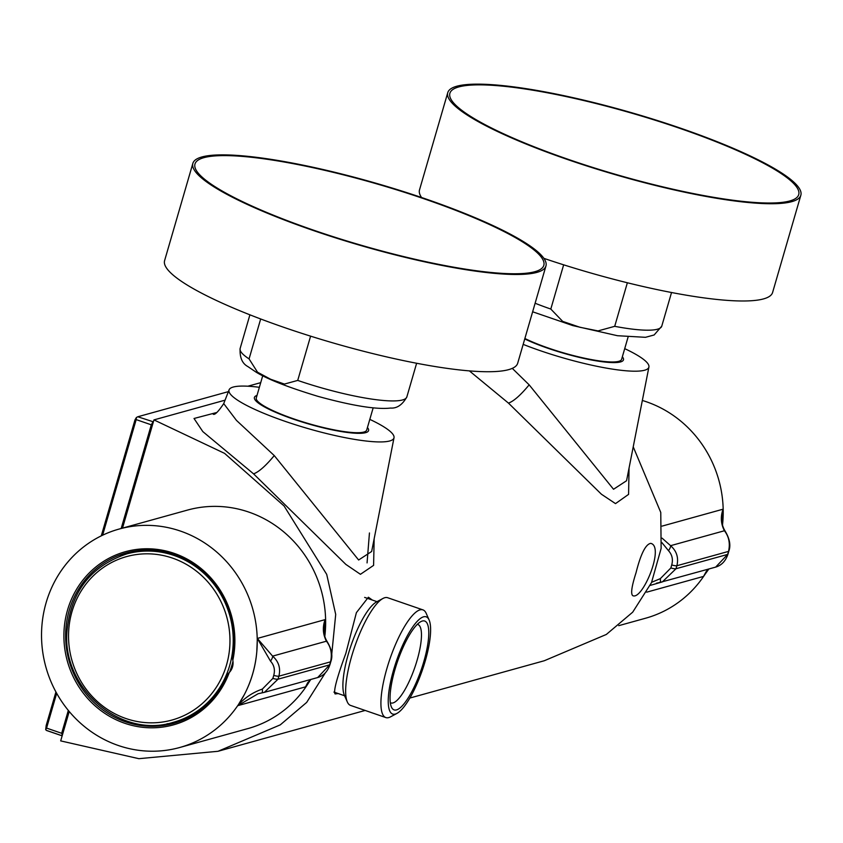 <?xml version="1.0" encoding="UTF-8"?>
<svg xmlns="http://www.w3.org/2000/svg" width="843" height="843" viewBox="0 0 843 843"><rect width="100%" height="100%" fill="white"/><g stroke="black" fill="none" stroke-linecap="round" stroke-linejoin="round"><path stroke-width="1.26" d="M225.06 400.162L153.942 419.898L224.575 453.365L284.102 506.011L326.705 574.368L335.704 614.431L331.668 655M325.43 672.703L306.673 702.419L280.276 724.864L218 751.292L138.853 758.679L60.685 740.892L69.221 711.503M409.856 698.046L544.283 660.743L606.338 634.452L632.703 612.166L651.502 582.629L661.133 548.403L660.764 512.449L633.23 446.853M629.057 468.023L628.583 494.377L615.506 503.619L601.449 494.251L508.477 403.123L469.382 370.888M374.155 538.761L373.597 565.368L360.435 574.304L345.862 564.41L253.574 473.861L202.815 431.595L194.016 418.486L216.756 412.501M372.311 600.037L368.402 597.234L356.399 612.64L345.851 653.336C336.852 677.898 333.27 691.429 335.082 693.947L338.191 693.557M636.012 572.818C640.722 554.041 645.633 544.22 650.733 543.356C664.948 546.412 642.387 600.774 632.724 595.632C630.606 593.841 631.702 586.233 636.012 572.818M229.096 389.824L223.722 403.607L236.462 420.394L274.26 455.578L358.633 560.005L371.658 551.48L394.018 437.738A85.881 14.963 -163.8 0 1 285.092 421.331A85.881 14.963 -163.8 0 1 229.096 389.824A85.881 14.963 -163.8 0 1 233.248 387.042A85.881 14.963 -163.8 0 1 259.37 387.295M369.814 419.382A85.881 14.963 -163.8 0 1 394.018 437.738M512.281 368.359L529.162 384.84L613.535 489.267L626.56 480.742L648.92 367A85.881 14.963 -163.8 0 1 523.166 344.376M624.716 348.644A85.881 14.963 -163.8 0 1 648.92 367M122.498 528.118L153.942 419.898M367.063 562.913L369.445 532.976M622.345 356.8A59.442 10.358 -163.8 0 1 622.06 361.352A59.442 10.358 -163.8 0 1 620.543 361.932A59.442 10.358 -163.8 0 1 524.746 338.939M620.1 360.836A56.671 9.874 -163.8 0 1 620.058 361.689A56.671 9.874 -163.8 0 1 619.89 362.09M613.578 361.953A56.671 9.874 -163.8 0 1 614.463 362.595M367.443 427.527A59.442 10.358 -163.8 0 1 367.158 432.09A59.442 10.358 -163.8 0 1 365.641 432.659A59.442 10.358 -163.8 0 1 305.84 423.133A59.442 10.358 -163.8 0 1 254.797 399.445A59.442 10.358 -163.8 0 1 256.999 395.451M256.24 401.236A56.671 9.874 -163.8 0 1 256.304 400.804A56.671 9.874 -163.8 0 1 256.736 400.067M365.188 431.574A56.671 9.874 -163.8 0 1 365.156 432.427A56.671 9.874 -163.8 0 1 364.987 432.828M260.55 404.577A56.671 9.874 -163.8 0 1 261.636 404.503M358.675 432.691A56.671 9.874 -163.8 0 1 359.55 433.334M261.151 404.956A55.564 9.684 -163.8 0 1 261.741 404.914M642.345 400.467A113.352 107.43 74.5 0 1 723.178 509.161A113.352 107.43 74.5 0 1 722.767 522.291A113.352 107.43 74.5 0 1 722.525 524.789L723.062 509.193L722.008 518.171C721.513 522.713 722.641 527.17 725.37 531.511L725.37 531.511A5.532 3.372 -34.8 0 0 724.422 530.753C720.849 523.903 720.396 516.717 723.062 509.193L662.103 526.106M708.984 568.962L706.423 571.196L703.536 576.412L707.804 569.784A113.352 107.43 74.5 0 1 645.664 618.204L618.751 625.664M651.65 582.302L660.343 578.635L670.849 567.982L671.723 564.958C673.23 559.478 672.145 554.715 668.478 550.658L661.776 542.47M662.071 538.14L670.596 545.684C676.708 551.08 678.794 557.76 676.876 565.737L676.002 568.74L662.366 581.902L650.227 585.4M646.729 592.165L703.536 576.412L708.858 568.993M659.921 582.429A5.532 1.064 -99.5 0 0 659.964 582.429L715.665 567.107L727.657 554.409L728.531 551.396C730.323 543.503 728.953 536.622 724.422 530.753L670.596 545.684A5.532 1.812 126.9 0 1 668.478 550.658M656.434 583.198L659.964 582.429A5.532 1.064 -99.5 0 0 660.343 578.635M258.106 693.736L261.973 692.872A5.532 1.064 -99.5 0 1 261.931 692.872L258.106 693.736L237.8 705.654L244.291 694.685A113.352 107.43 -105.5 0 0 256.809 651.597A113.352 107.43 -105.5 0 0 119.074 529.067A113.352 107.43 -105.5 0 0 45.87 667.013A113.352 107.43 -105.5 0 0 179.696 747.509A113.352 107.43 -105.5 0 0 237.684 705.686A113.352 107.43 -105.5 0 0 244.291 694.685C251.33 681.27 255.503 666.908 256.809 651.597L257.326 638.436L272.605 656.128C278.717 661.523 280.803 668.204 278.885 676.181L278.011 679.184L264.375 692.345L262.479 692.777M324.818 636.381A113.352 107.43 -105.5 0 0 248.927 512.122A113.352 107.43 -105.5 0 0 187.473 510.089L119.074 529.067M179.696 747.509L248.095 728.531A113.352 107.43 -105.5 0 0 306.083 686.697A113.352 107.43 -105.5 0 0 310.466 679.743M264.375 692.345L317.674 677.551L329.666 664.853L330.54 661.839C332.332 653.947 330.962 647.066 326.431 641.196C322.858 634.347 322.405 627.16 325.071 619.637L324.534 635.232M309.824 680.217L305.545 686.855L310.867 679.437M229.254 672.556A13.825 13.098 -105.5 0 0 232.816 660.29L232.436 657.424A88.462 83.847 -105.5 0 0 126.155 552.924A88.462 83.847 -105.5 0 0 69.021 660.596A88.462 83.847 -105.5 0 0 173.468 723.42A88.462 83.847 -105.5 0 0 227.568 674.179L229.254 672.556A89.853 85.154 74.5 0 1 85.691 696.139A89.853 85.154 74.5 0 1 127.83 551.069A89.853 85.154 74.5 0 1 232.816 660.29M130.265 551.902A88.462 83.847 -105.5 0 0 120.454 555.937M167.03 723.768A88.462 83.847 -105.5 0 0 177.515 722.177M270.487 661.102L257.326 638.436L325.071 619.637L324.018 628.615C323.522 633.167 324.65 637.614 327.379 641.955L327.379 641.955A5.532 3.372 -34.8 0 0 326.431 641.196L272.605 656.128A5.532 1.812 126.9 0 1 270.487 661.102C274.154 665.159 275.239 669.932 273.733 675.401L272.858 678.425L262.352 689.079C252.468 692.514 244.291 698.036 237.8 705.654L305.545 686.855L307.737 682.63M264.386 692.335L261.973 692.872A5.532 1.064 -99.5 0 0 262.352 689.079M229.528 672.261A87.356 82.793 -105.5 0 0 232.036 664.864A87.356 82.793 -105.5 0 0 232.974 661.365M160.202 551.037A87.356 82.793 -105.5 0 0 129.084 553.261L126.735 553.914C90.601 566.138 70.664 592.081 66.913 631.755C62.234 688.857 121.213 739.079 173.447 722.272A87.356 82.793 -105.5 0 0 229.686 665.517A87.356 82.793 -105.5 0 0 209.106 578.519A87.356 82.793 -105.5 0 0 126.735 553.914M173.447 722.272L175.808 721.619A87.356 82.793 -105.5 0 0 203.616 707.488M347.305 701.934L344.387 695.306A51.423 13.741 -71 0 1 347.327 657.635A51.423 13.741 -71 0 1 376.579 601.891L382.954 598.467A56.955 15.216 109 0 0 350.562 660.217A56.955 15.216 109 0 0 347.305 701.934A56.955 15.216 109 0 0 350.572 705.422L385.831 717.572A56.955 15.216 -71 0 1 389.993 658.773A56.955 15.216 -71 0 1 422.933 609.879A56.955 15.216 -71 0 1 426.2 613.367L429.119 619.995A51.423 13.741 109 0 0 396.431 660.986A51.423 13.741 109 0 0 396.927 713.41A51.423 13.741 109 0 0 426.179 657.666A51.423 13.741 109 0 0 429.119 619.995M396.927 713.41L390.551 716.835A56.955 15.216 -71 0 1 385.831 717.572M422.933 609.879L387.675 597.729A56.955 15.216 109 0 0 382.954 598.467M424.735 658.341A46.997 12.561 -71 0 1 406.716 700.185A46.997 12.561 -71 0 1 391.415 707.024A46.997 12.561 -71 0 1 397.548 661.376A46.997 12.561 -71 0 1 420.836 621.639A46.997 12.561 -71 0 1 424.735 658.341M390.32 702.672A41.465 11.085 109 0 0 390.878 702.936A41.465 11.085 109 0 0 417.896 657.435A41.465 11.085 109 0 0 417.896 624.515A41.465 11.085 109 0 0 417.296 624.378M447.759 92.646A183.848 32.023 -163.8 0 1 680.807 128.262A183.848 32.023 -163.8 0 1 800.85 195.228A183.848 32.023 -163.8 0 1 615.369 174.691A183.848 32.023 -163.8 0 1 447.759 92.646L419.508 189.896A183.848 32.023 16.2 0 0 421.574 197.515M543.872 258.348A183.848 32.023 16.2 0 0 772.599 292.479L800.85 195.228M680.132 128.452A181.635 31.634 -163.8 0 1 798.721 194.617A181.635 31.634 -163.8 0 1 615.474 174.322A181.635 31.634 -163.8 0 1 449.888 93.267A181.635 31.634 -163.8 0 1 680.132 128.452M535.115 303.248A86.808 15.121 16.2 0 0 550.806 309.054L563.651 264.828M627.361 282.763L614.705 326.325A86.808 15.121 16.2 0 0 661.755 326.178L671.534 292.521M550.806 309.054L562.671 321.383L579.995 327.284L598.014 330.92L614.705 326.325M628.077 337.074L621.618 359.308A57.503 10.021 -163.8 0 1 584.599 358.222A57.503 10.021 -163.8 0 1 524.873 338.486M56.671 693.304L46.565 728.089L61.676 733.294L68.325 710.417M121.181 528.487L151.297 424.819L136.187 419.614L102.604 535.21M228.39 391.626L137.799 416.758L153.373 421.837M260.719 382.648L247.895 386.21M152.91 421.974L151.297 424.819M61.676 733.294L62.329 735.244M137.799 416.758L136.387 417.496L136.187 419.614M46.565 728.089L45.691 729.669L46.481 730.46L61.676 735.686M136.387 417.496L134.954 419.972L101.286 535.853M45.691 729.669L46.175 725.517L55.933 691.955M373.175 407.812L366.705 430.046A57.503 10.021 -163.8 0 1 336.136 430.257A57.503 10.021 -163.8 0 1 256.272 397.959L262.731 375.725M310.593 336.146L297.727 380.414A86.808 15.121 16.2 0 0 406.853 396.916C402.374 404.84 396.948 408.549 390.583 408.054C376.505 409.687 352.269 405.778 317.885 396.326C288.116 387.285 267.516 379.224 256.093 372.142L247.8 366.526C242.194 363.502 239.644 357.495 240.129 348.486A86.808 15.121 16.2 0 0 249.075 358.907L260.677 318.97M249.075 358.907L257.515 372.195L270.635 379.255L284.428 384.071L297.727 380.414M192.857 163.384L164.596 260.635A183.848 32.023 16.2 0 0 284.639 327.611A183.848 32.023 16.2 0 0 517.697 363.217L545.948 265.966A183.848 32.023 -163.8 0 1 312.901 230.36A183.848 32.023 -163.8 0 1 192.857 163.384A183.848 32.023 -163.8 0 1 378.338 183.922A183.848 32.023 -163.8 0 1 545.948 265.966M313.575 230.171A181.635 31.634 -163.8 0 1 194.975 164.006A181.635 31.634 -163.8 0 1 378.222 184.301A181.635 31.634 -163.8 0 1 543.819 265.355A181.635 31.634 -163.8 0 1 313.575 230.171M274.26 455.578C265.777 465.831 258.885 471.932 253.574 473.861M529.162 384.84C520.679 395.093 513.787 401.194 508.477 403.123M670.849 567.982A5.532 0.98 -163.8 0 0 676.002 568.74L727.657 554.409A5.532 0.948 16.2 0 0 727.93 554.22L727.93 554.22A5.532 0.948 16.2 0 0 727.804 553.914M715.665 567.107L715.665 567.107C721.545 565.358 725.633 561.059 727.93 554.22L728.805 551.206A5.532 0.98 16.2 0 1 728.531 551.396L676.876 565.737A5.532 0.948 -163.8 0 1 671.723 564.958M725.37 531.511C729.764 538.993 730.913 545.558 728.805 551.206A5.532 0.98 16.2 0 0 728.668 550.89M272.858 678.425A5.532 0.98 -163.8 0 0 278.011 679.184L329.666 664.853A5.532 0.948 16.2 0 0 329.94 664.663L330.814 661.65A5.532 0.98 16.2 0 1 330.54 661.839L278.885 676.181A5.532 0.948 -163.8 0 1 273.733 675.401M317.674 677.551L317.674 677.551C323.554 675.801 327.642 671.502 329.94 664.663L329.94 664.663A5.532 0.948 16.2 0 0 329.813 664.358M327.379 641.955C331.773 649.447 332.922 656.002 330.814 661.65A5.532 0.98 16.2 0 0 330.677 661.333M226.525 664.958A84.816 80.391 -105.5 0 0 130.781 555.558A84.816 80.391 -105.5 0 0 90.422 694.474A84.816 80.391 -105.5 0 0 226.525 664.958M61.687 735.644L46.66 730.47M218 751.292L365.167 710.449M213.247 414.229C214.912 415.093 218.411 411.553 223.722 403.607M310.993 679.405L307.727 682.651M377.011 601.66L364.65 597.402M344.587 695.76L333.923 692.082M661.755 326.178L654.136 334.977L645.485 337.316L617.445 335.714L572.787 325.588L532.639 311.784M613.356 361.963L613.177 362.595M261.815 404.629L261.636 405.262M358.454 432.701L358.275 433.334M240.129 348.486L249.907 314.818M406.853 396.916L416.632 363.249"/></g></svg>
